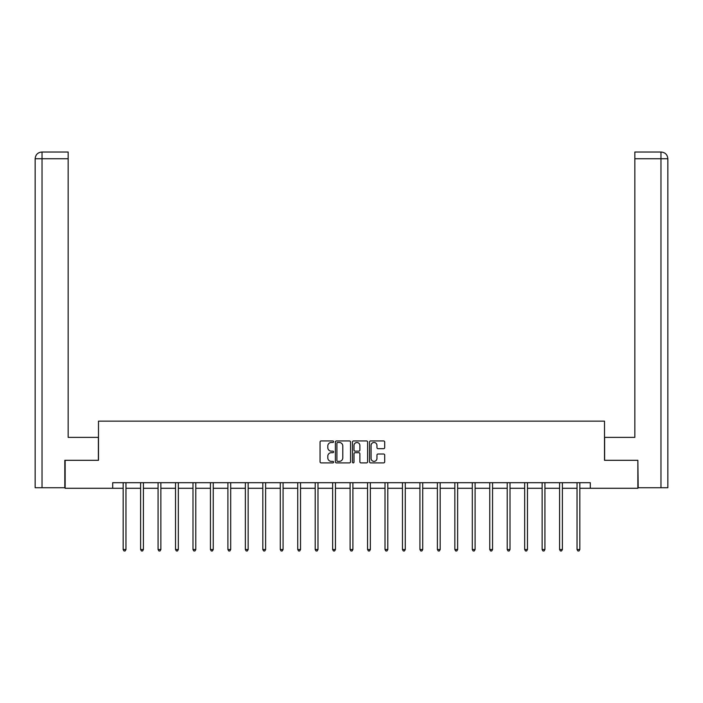 <?xml version="1.0" encoding="UTF-8"?>
<svg xmlns="http://www.w3.org/2000/svg" width="703" height="703" viewBox="0 0 703 703"><rect width="100%" height="100%" fill="white"/><g stroke="black" fill="none" stroke-linecap="round" stroke-linejoin="round"><path stroke-width="1.05" d="M333.6 441.704A0.765 0.765 0 0 0 332.827 440.939L321.157 440.939A1.098 1.098 0 0 0 320.058 442.038L320.058 461.809A1.098 1.098 0 0 0 321.157 462.908L332.827 462.908A0.765 0.765 0 0 0 333.6 462.135A0.765 0.765 0 0 0 332.827 461.37L331.315 461.37A3.515 3.515 0 0 1 327.8 457.855L327.8 456.203A3.515 3.515 0 0 1 331.315 452.688L332.827 452.688A0.765 0.765 0 0 0 333.6 451.924A0.765 0.765 0 0 0 332.827 451.15L331.315 451.15A3.515 3.515 0 0 1 327.8 447.635L327.8 445.992A3.515 3.515 0 0 1 331.315 442.477L332.827 442.477A0.765 0.765 0 0 0 333.6 441.704M383.601 448.681A1.098 1.098 0 0 0 384.699 447.583L384.699 442.038A1.098 1.098 0 0 0 383.601 440.939L370.639 440.939A1.098 1.098 0 0 0 369.541 442.038L369.541 461.809A1.098 1.098 0 0 0 370.639 462.908L383.601 462.908A1.098 1.098 0 0 0 384.699 461.809L384.699 455.105A1.098 1.098 0 0 0 383.601 454.006L378.056 454.006A1.098 1.098 0 0 0 376.957 455.105L376.957 458.426A2.935 2.935 0 0 1 374.014 461.37A2.935 2.935 0 0 1 371.079 458.426L371.079 445.412A2.935 2.935 0 0 1 374.014 442.477A2.935 2.935 0 0 1 376.957 445.412L376.957 447.583A1.098 1.098 0 0 0 378.056 448.681L383.601 448.681M68.165 152.024L41.872 152.024L68.165 152.024L68.165 158.737L42.031 158.737L42.031 487.733L64.808 487.733L64.808 460.316L98.49 460.316L98.49 421.15L604.51 421.15L604.51 460.316L637.858 460.316L637.858 488.286L590.3 488.286L590.3 482.697L112.7 482.697L112.7 488.286L123.166 488.286M65.142 460.316L65.142 488.286L112.7 488.286M350.542 442.038A1.098 1.098 0 0 0 349.444 440.939L336.482 440.939A1.098 1.098 0 0 0 335.384 442.038L335.384 461.809A1.098 1.098 0 0 0 336.482 462.908L349.444 462.908A1.098 1.098 0 0 0 350.542 461.809L350.542 442.038M353.556 440.939L366.518 440.939A1.098 1.098 0 0 1 367.616 442.038L367.616 461.809A1.098 1.098 0 0 1 366.518 462.908L360.973 462.908A1.098 1.098 0 0 1 359.874 461.809L359.874 453.786A1.098 1.098 0 0 0 358.776 452.688L355.094 452.688A1.098 1.098 0 0 0 353.996 453.786L353.996 462.135A0.765 0.765 0 0 1 353.231 462.908A0.765 0.765 0 0 1 352.458 462.135L352.458 442.038A1.098 1.098 0 0 1 353.556 440.939M125.96 488.286L140.618 488.286M143.412 488.286L158.078 488.286M160.873 488.286L175.53 488.286M178.334 488.286L192.991 488.286M195.786 488.286L210.443 488.286M213.246 488.286L227.904 488.286M230.698 488.286L245.356 488.286M248.159 488.286L262.817 488.286M265.611 488.286L280.277 488.286M283.072 488.286L297.729 488.286M300.533 488.286L315.19 488.286M317.984 488.286L332.642 488.286M335.445 488.286L350.103 488.286M352.897 488.286L367.555 488.286M370.358 488.286L385.016 488.286M387.81 488.286L402.468 488.286M405.271 488.286L419.928 488.286M422.723 488.286L437.389 488.286M440.183 488.286L454.841 488.286M457.644 488.286L472.302 488.286M475.096 488.286L489.754 488.286M492.557 488.286L507.215 488.286M510.009 488.286L524.666 488.286M527.47 488.286L542.127 488.286M544.922 488.286L559.588 488.286M562.382 488.286L577.04 488.286M579.834 488.286L590.3 488.286M337.686 442.477A0.765 0.765 0 0 0 336.922 443.241L336.922 460.597A0.765 0.765 0 0 0 337.686 461.37L339.277 461.37A3.515 3.515 0 0 0 342.792 457.855L342.792 445.992A3.515 3.515 0 0 0 339.277 442.477L337.686 442.477M359.874 445.465A2.935 2.935 0 0 0 356.939 442.53A2.935 2.935 0 0 0 353.996 445.465L353.996 450.052A1.098 1.098 0 0 0 355.094 451.15L358.776 451.15A1.098 1.098 0 0 0 359.874 450.052L359.874 445.465M126.109 482.697L126.039 482.856A1.116 1.116 0 0 0 125.96 483.277L125.96 549.526L123.166 549.526L123.166 483.277A1.116 1.116 0 0 0 123.078 482.856L123.016 482.697M125.96 549.526L125.116 550.976L124 550.976L123.166 549.526M98.376 460.316L98.376 437.371L68.165 437.371L68.165 158.737M42.031 487.733L35.15 487.733L35.15 158.737C35.554 154.66 37.786 152.419 41.855 152.024L41.872 152.024C37.777 152.428 35.545 154.66 35.15 158.737L35.15 420.587M42.031 152.024L43.542 152.024L42.031 152.024L42.031 158.737L35.15 158.737M604.624 460.316L604.624 437.371L634.835 437.371L634.835 152.024L661.128 152.024L634.835 152.024M667.85 420.587L667.85 158.737L667.85 487.733L638.192 487.733L637.858 460.316M660.969 152.024L659.458 152.024L660.969 152.024L660.969 158.737L634.835 158.737M660.969 487.733L660.969 158.737L667.85 158.737C667.446 154.66 665.214 152.419 661.145 152.024M143.561 482.697L143.5 482.856A1.116 1.116 0 0 0 143.412 483.277L143.412 549.526L140.618 549.526L140.618 483.277A1.116 1.116 0 0 0 140.538 482.856L140.468 482.697M143.412 549.526L142.577 550.976L141.461 550.976L140.618 549.526M161.022 482.697L160.952 482.856A1.116 1.116 0 0 0 160.873 483.277L160.873 549.526L158.078 549.526L158.078 483.277A1.116 1.116 0 0 0 157.99 482.856L157.929 482.697M160.873 549.526L160.038 550.976L158.913 550.976L158.078 549.526M178.474 482.697L178.413 482.856A1.116 1.116 0 0 0 178.334 483.277L178.334 549.526L175.53 549.526L175.53 483.277A1.116 1.116 0 0 0 175.451 482.856L175.39 482.697M178.334 549.526L177.49 550.976L176.374 550.976L175.53 549.526M195.935 482.697L195.865 482.856A1.116 1.116 0 0 0 195.786 483.277L195.786 549.526L192.991 549.526L192.991 483.277A1.116 1.116 0 0 0 192.912 482.856L192.842 482.697M195.786 549.526L194.951 550.976L193.826 550.976L192.991 549.526M213.387 482.697L213.325 482.856A1.116 1.116 0 0 0 213.246 483.277L213.246 549.526L210.443 549.526L210.443 483.277A1.116 1.116 0 0 0 210.364 482.856L210.302 482.697M213.246 549.526L212.403 550.976L211.287 550.976L210.443 549.526M230.848 482.697L230.777 482.856A1.116 1.116 0 0 0 230.698 483.277L230.698 549.526L227.904 549.526L227.904 483.277A1.116 1.116 0 0 0 227.825 482.856L227.754 482.697M230.698 549.526L229.863 550.976L228.739 550.976L227.904 549.526M248.308 482.697L248.238 482.856A1.116 1.116 0 0 0 248.159 483.277L248.159 549.526L245.356 549.526L245.356 483.277A1.116 1.116 0 0 0 245.277 482.856L245.215 482.697M248.159 549.526L247.315 550.976L246.199 550.976L245.356 549.526M265.76 482.697L265.699 482.856A1.116 1.116 0 0 0 265.611 483.277L265.611 549.526L262.817 549.526L262.817 483.277A1.116 1.116 0 0 0 262.737 482.856L262.667 482.697M265.611 549.526L264.776 550.976L263.66 550.976L262.817 549.526M283.221 482.697L283.151 482.856A1.116 1.116 0 0 0 283.072 483.277L283.072 549.526L280.277 549.526L280.277 483.277A1.116 1.116 0 0 0 280.189 482.856L280.128 482.697M283.072 549.526L282.228 550.976L281.112 550.976L280.277 549.526M300.673 482.697L300.612 482.856A1.116 1.116 0 0 0 300.533 483.277L300.533 549.526L297.729 549.526L297.729 483.277A1.116 1.116 0 0 0 297.65 482.856L297.58 482.697M300.533 549.526L299.689 550.976L298.573 550.976L297.729 549.526M318.134 482.697L318.064 482.856A1.116 1.116 0 0 0 317.984 483.277L317.984 549.526L315.19 549.526L315.19 483.277A1.116 1.116 0 0 0 315.102 482.856L315.041 482.697M317.984 549.526L317.15 550.976L316.025 550.976L315.19 549.526M335.586 482.697L335.524 482.856A1.116 1.116 0 0 0 335.445 483.277L335.445 549.526L332.642 549.526L332.642 483.277A1.116 1.116 0 0 0 332.563 482.856L332.501 482.697M335.445 549.526L334.602 550.976L333.486 550.976L332.642 549.526M353.047 482.697L352.976 482.856A1.116 1.116 0 0 0 352.897 483.277L352.897 549.526L350.103 549.526L350.103 483.277A1.116 1.116 0 0 0 350.024 482.856L349.953 482.697M352.897 549.526L352.062 550.976L350.938 550.976L350.103 549.526M370.499 482.697L370.437 482.856A1.116 1.116 0 0 0 370.358 483.277L370.358 549.526L367.555 549.526L367.555 483.277A1.116 1.116 0 0 0 367.476 482.856L367.414 482.697M370.358 549.526L369.514 550.976L368.398 550.976L367.555 549.526M387.959 482.697L387.898 482.856A1.116 1.116 0 0 0 387.81 483.277L387.81 549.526L385.016 549.526L385.016 483.277A1.116 1.116 0 0 0 384.936 482.856L384.866 482.697M387.81 549.526L386.975 550.976L385.85 550.976L385.016 549.526M405.42 482.697L405.35 482.856A1.116 1.116 0 0 0 405.271 483.277L405.271 549.526L402.468 549.526L402.468 483.277A1.116 1.116 0 0 0 402.388 482.856L402.327 482.697M405.271 549.526L404.427 550.976L403.311 550.976L402.468 549.526M422.872 482.697L422.811 482.856A1.116 1.116 0 0 0 422.723 483.277L422.723 549.526L419.928 549.526L419.928 483.277A1.116 1.116 0 0 0 419.849 482.856L419.779 482.697M422.723 549.526L421.888 550.976L420.772 550.976L419.928 549.526M440.333 482.697L440.263 482.856A1.116 1.116 0 0 0 440.183 483.277L440.183 549.526L437.389 549.526L437.389 483.277A1.116 1.116 0 0 0 437.301 482.856L437.24 482.697M440.183 549.526L439.34 550.976L438.224 550.976L437.389 549.526M457.785 482.697L457.723 482.856A1.116 1.116 0 0 0 457.644 483.277L457.644 549.526L454.841 549.526L454.841 483.277A1.116 1.116 0 0 0 454.762 482.856L454.692 482.697M457.644 549.526L456.801 550.976L455.685 550.976L454.841 549.526M475.246 482.697L475.175 482.856A1.116 1.116 0 0 0 475.096 483.277L475.096 549.526L472.302 549.526L472.302 483.277A1.116 1.116 0 0 0 472.223 482.856L472.152 482.697M475.096 549.526L474.261 550.976L473.137 550.976L472.302 549.526M492.698 482.697L492.636 482.856A1.116 1.116 0 0 0 492.557 483.277L492.557 549.526L489.754 549.526L489.754 483.277A1.116 1.116 0 0 0 489.675 482.856L489.613 482.697M492.557 549.526L491.713 550.976L490.597 550.976L489.754 549.526M510.158 482.697L510.088 482.856A1.116 1.116 0 0 0 510.009 483.277L510.009 549.526L507.215 549.526L507.215 483.277A1.116 1.116 0 0 0 507.135 482.856L507.065 482.697M510.009 549.526L509.174 550.976L508.049 550.976L507.215 549.526M527.61 482.697L527.549 482.856A1.116 1.116 0 0 0 527.47 483.277L527.47 549.526L524.666 549.526L524.666 483.277A1.116 1.116 0 0 0 524.587 482.856L524.526 482.697M527.47 549.526L526.626 550.976L525.51 550.976L524.666 549.526M545.071 482.697L545.01 482.856A1.116 1.116 0 0 0 544.922 483.277L544.922 549.526L542.127 549.526L542.127 483.277A1.116 1.116 0 0 0 542.048 482.856L541.978 482.697M544.922 549.526L544.087 550.976L542.962 550.976L542.127 549.526M562.532 482.697L562.462 482.856A1.116 1.116 0 0 0 562.382 483.277L562.382 549.526L559.588 549.526L559.588 483.277A1.116 1.116 0 0 0 559.5 482.856L559.439 482.697M562.382 549.526L561.539 550.976L560.423 550.976L559.588 549.526M579.984 482.697L579.922 482.856A1.116 1.116 0 0 0 579.834 483.277L579.834 549.526L577.04 549.526L577.04 483.277A1.116 1.116 0 0 0 576.961 482.856L576.891 482.697M579.834 549.526L579 550.976L577.884 550.976L577.04 549.526"/></g></svg>
